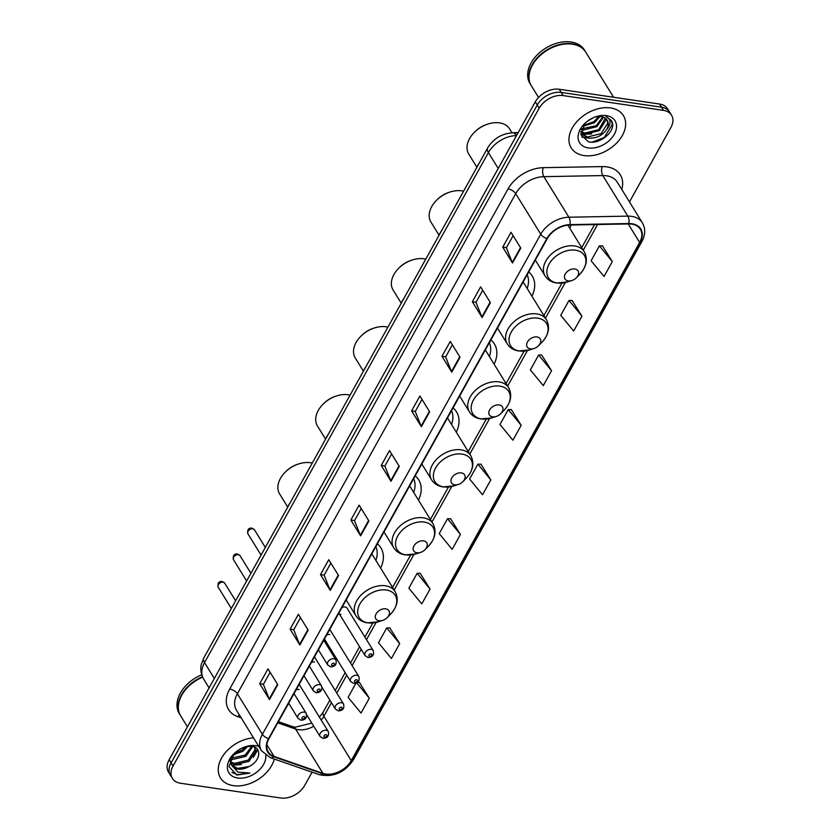 <?xml version="1.0" encoding="UTF-8"?>
<svg xmlns="http://www.w3.org/2000/svg" width="840" height="840" viewBox="0 0 840 840"><rect width="100%" height="100%" fill="white"/><g stroke="black" fill="none" stroke-linecap="round" stroke-linejoin="round"><path stroke-width="1.26" d="M338.846 613.106A4.799 3.287 148.3 0 0 338.919 613.242L365.064 655.61A4.799 3.287 -31.7 0 1 366.145 651.304A4.799 3.287 -31.7 0 1 371.217 649.373A4.799 3.287 -31.7 0 1 373.233 650.58L347.078 608.202A4.799 3.287 148.3 0 0 345.062 606.995A4.799 3.287 148.3 0 0 341.933 607.562M338.919 613.242A4.799 3.287 148.3 0 0 340.925 614.439M329.774 634.484A4.799 3.287 148.3 0 0 326.634 635.04M324.587 641.602A4.799 3.287 148.3 0 0 325.626 641.928A4.799 3.287 148.3 0 0 326.245 641.97M314.475 661.973A4.799 3.287 148.3 0 0 311.336 662.529M299.177 689.451A4.799 3.287 148.3 0 0 296.037 690.018M531.941 296.226A33.894 23.247 148.3 0 0 532.235 276.003A33.894 23.247 148.3 0 0 528.717 271.971M494.109 364.193A33.894 23.247 148.3 0 0 494.403 343.969A33.894 23.247 148.3 0 0 490.886 339.948M456.278 432.159A33.894 23.247 148.3 0 0 456.572 411.936A33.894 23.247 148.3 0 0 453.054 407.915M418.446 500.136A33.894 23.247 148.3 0 0 418.74 479.903A33.894 23.247 148.3 0 0 415.223 475.881M380.615 568.102A33.894 23.247 148.3 0 0 380.909 547.88A33.894 23.247 148.3 0 0 377.391 543.848M569.772 228.26A33.894 23.247 148.3 0 0 571.137 225.005M513.125 132.815A19.183 13.156 -31.7 0 1 515.476 132.636L518.186 132.584M629.475 201.915L670.866 127.564A19.183 13.156 148.3 0 0 671.517 115.175L667.601 108.843A19.183 13.156 148.3 0 0 659.558 104.034L559.262 89.261A19.183 13.156 148.3 0 0 535.301 101.829L169.134 759.696A19.183 13.156 148.3 0 0 168.483 772.075L170.447 775.247A19.183 13.156 148.3 0 1 171.097 762.867A19.183 13.156 148.3 0 0 170.447 775.247L172.4 778.418A19.183 13.156 148.3 0 0 180.442 783.226L280.739 798A19.183 13.156 148.3 0 0 304.7 785.421L312.07 772.181M671.517 115.175A19.183 13.156 148.3 0 0 663.474 110.365L563.168 95.592L561.215 92.421A19.183 13.156 148.3 0 0 537.254 105L171.097 762.867L537.254 105A19.183 13.156 148.3 0 1 561.215 92.421L661.521 107.205L561.215 92.421L559.262 89.261M669.553 112.014A19.183 13.156 148.3 0 0 661.521 107.205A19.183 13.156 148.3 0 1 669.553 112.014M610.554 107.94A30.692 21.053 148.3 0 0 578.13 120.288A30.692 21.053 148.3 0 0 571.179 147.872A30.692 21.053 148.3 0 0 584.052 155.568A30.692 21.053 148.3 0 0 616.476 143.22A30.692 21.053 148.3 0 0 623.427 115.636A30.692 21.053 148.3 0 0 610.554 107.94A30.692 21.053 148.3 0 0 578.13 120.288A30.692 21.053 148.3 0 0 571.179 147.872A30.692 21.053 148.3 0 0 584.052 155.568A30.692 21.053 148.3 0 0 616.476 143.22A30.692 21.053 148.3 0 0 623.427 115.636A30.692 21.053 148.3 0 0 610.554 107.94M253.512 737.825A30.692 21.053 148.3 0 0 225.057 752.997A30.692 21.053 148.3 0 0 220.49 777.956A30.692 21.053 148.3 0 0 233.352 785.652A30.692 21.053 148.3 0 0 274.302 759.066A30.692 21.053 148.3 0 1 233.352 785.652A30.692 21.053 148.3 0 1 220.49 777.956A30.692 21.053 148.3 0 1 225.057 752.997A30.692 21.053 148.3 0 1 253.512 737.825M631.764 224.133A20.464 14.038 -31.7 0 1 640.343 229.257A20.464 14.038 -31.7 0 1 639.65 242.466L351.246 760.62A20.464 14.038 -31.7 0 1 322.928 773.367L274.04 756.399A20.464 14.038 -31.7 0 1 268.223 751.937A20.464 14.038 -31.7 0 1 268.926 738.727L547.271 238.634A20.464 14.038 -31.7 0 1 569.793 225.026L628.73 223.944A20.464 14.038 -31.7 0 1 631.764 224.133M631.985 223.734A20.979 14.385 148.3 0 0 628.876 223.545L569.94 224.627A20.979 14.385 148.3 0 0 546.861 238.571L268.506 738.665A20.979 14.385 148.3 0 0 273.745 756.777L322.633 773.745A20.979 14.385 148.3 0 0 351.666 760.683L640.07 242.529A20.979 14.385 148.3 0 0 631.985 223.734M356.013 683.12L348.106 697.337L361.032 713.066L369.317 698.187L359.447 682.5M399.693 643.608L386.768 627.879L378.483 642.758L391.409 658.497L399.693 643.608L389.823 627.921M430.059 589.04L417.144 573.3L408.86 588.189L421.774 603.918L430.059 589.04L420.2 573.352M460.435 534.461L447.51 518.731L439.226 533.61L452.151 549.35L460.435 534.461L450.576 518.774M612.318 261.587L599.393 245.858L591.108 260.747L604.034 276.476L612.318 261.587L602.458 245.91M581.942 316.166L569.016 300.437L560.731 315.315L573.657 331.044L581.942 316.166L572.082 300.479M551.565 370.734L538.639 355.005L530.355 369.894L543.28 385.623L551.565 370.734L541.706 355.058M521.188 425.313L508.263 409.584L499.979 424.463L512.904 440.202L521.188 425.313L511.329 409.626M490.812 479.892L477.887 464.153L469.602 479.042L482.528 494.771L490.812 479.892L480.953 464.205M563.168 95.592A19.183 13.156 148.3 0 0 539.207 108.171L173.05 766.028A19.183 13.156 148.3 0 0 172.4 778.418M330.256 590.436L320.471 574.591L328.755 559.713L338.541 575.547L330.256 590.436A5.114 2.352 29.1 0 1 329.973 589.89L338.237 575.064M299.88 645.005L290.105 629.171L298.389 614.282L308.165 630.126L299.88 645.005A5.114 2.352 29.1 0 1 299.596 644.469L307.86 629.633M269.504 699.583L259.728 683.739L268.012 668.861L277.788 684.695L269.504 699.583A5.114 2.352 29.1 0 1 269.22 699.038L277.483 684.212M421.376 426.709L411.6 410.876L419.885 395.987L429.66 411.831L421.376 426.709A5.114 2.352 29.1 0 1 421.103 426.174L429.356 411.338M451.752 372.141L441.977 356.296L450.261 341.418L460.036 357.252L451.752 372.141A5.114 2.352 29.1 0 1 451.479 371.595L459.732 356.769M482.129 317.562L472.353 301.728L480.638 286.839L490.413 302.683L482.129 317.562A5.114 2.352 29.1 0 1 481.856 317.026L490.108 302.19M512.505 262.993L502.73 247.149L511.014 232.271L520.789 248.105L512.505 262.993A5.114 2.352 29.1 0 1 512.232 262.447L520.485 247.622M360.623 535.857L350.847 520.023L359.131 505.134L368.907 520.979L360.623 535.857A5.114 2.352 29.1 0 1 360.35 535.322L368.613 520.485M390.999 481.288L381.224 465.444L389.508 450.566L399.284 466.399L390.999 481.288A5.114 2.352 29.1 0 1 390.726 480.743L398.979 465.917M381.224 465.444L384.919 465.99M391.608 453.968L384.878 466.053L390.726 480.743M350.847 520.023L354.543 520.558M361.231 508.536L354.501 520.632L360.35 535.322M502.73 247.149L506.415 247.695M513.114 235.662L506.384 247.758L512.232 262.447M472.353 301.728L476.038 302.264M482.738 290.241L476.007 302.337L481.856 317.026M441.977 356.296L445.662 356.843M452.361 344.81L445.631 356.906L451.479 371.595M411.6 410.876L415.286 411.411M421.985 399.389L415.254 411.485L421.103 426.174M259.728 683.739L263.413 684.285M270.113 672.263L263.372 684.348L269.22 699.038M290.105 629.171L293.79 629.706M300.479 617.683L293.748 629.779L299.596 644.469M320.471 574.591L324.167 575.138M330.855 563.115L324.125 575.2L329.973 589.89M477.887 464.153L481.131 464.205M508.263 409.584L511.507 409.626M538.639 355.005L541.884 355.058M569.016 300.437L572.26 300.479M599.393 245.858L602.637 245.91M447.51 518.731L450.765 518.774M417.144 573.3L420.389 573.352M386.768 627.879L390.012 627.921M369.317 698.187L356.685 682.815M357.262 682.469L359.635 682.5M613.589 97.261L585.774 52.196A31.973 21.924 148.3 0 0 572.376 44.174A31.973 21.924 148.3 0 0 556.815 45.78A31.973 21.924 148.3 0 0 538.608 57.015A31.973 21.924 148.3 0 0 531.353 85.775L538.545 97.43M585.648 51.996A31.973 21.924 148.3 0 0 585.533 51.797A31.973 21.924 148.3 0 0 572.124 43.785A31.973 21.924 148.3 0 0 538.346 56.637A31.973 21.924 148.3 0 0 531.111 85.376A31.973 21.924 148.3 0 0 531.237 85.575M585.533 51.797L584.43 50.012A31.973 21.924 148.3 0 0 571.032 42A31.973 21.924 148.3 0 0 537.243 54.863A31.973 21.924 148.3 0 0 530.009 83.601L531.111 85.376M603.466 117.201L596.873 126.662L583.118 130.106L581.291 129.602M602.721 116.949L596.264 125.675L581.532 128.888M605.798 118.608L605.966 120.067L599.319 130.62L585.564 134.064L580.828 131.87M605.294 118.198L598.71 129.633L584.955 133.067L580.892 131.407M585.029 123.228L580.954 134.757L588.514 141.845C599.519 144.679 614.775 132.132 612.486 123.123L611.425 120.53L605.913 116.487C611.153 119.165 611.404 123.511 606.669 129.538C601.976 135.912 595.76 138.747 588.01 138.023L581.679 133.959L580.818 132.027M607.016 119.984L607.803 123.039L601.157 133.591L587.391 137.035L581.396 133.455M593.292 117.737L587.538 121.128M600.012 116.456L594.426 122.703L582.719 126.367M598.868 116.434L593.817 121.706L583.338 125.38M606.669 129.538A14.459 9.912 148.3 0 0 607.163 120.204A14.459 9.912 148.3 0 0 601.104 116.582L595.508 116.886M606.312 115.584A20.853 14.301 148.3 0 0 596.169 116.623A20.853 14.301 148.3 0 0 584.294 123.953A20.853 14.301 148.3 0 0 588.304 147.934A20.853 14.301 148.3 0 0 614.334 134.264A20.853 14.301 148.3 0 0 606.312 115.584M556.763 45.801A31.657 21.704 148.3 0 0 556.71 45.812A31.657 21.704 148.3 0 0 538.682 56.941A31.657 21.704 148.3 0 0 538.65 56.984M611.331 120.383L612.371 124.278L604.233 137.519L592.032 142.149M589.333 138.201L581.731 137.046M591.717 133.938L582.215 134.421M581.942 134.358L580.839 134.054M512.022 132.846L509.576 128.877A23.982 16.443 148.3 0 0 499.527 122.871A23.982 16.443 148.3 0 0 487.862 124.068A23.982 16.443 148.3 0 0 474.201 132.5A23.982 16.443 148.3 0 0 468.762 154.066L476.847 167.171M568.218 280.896A7.675 5.261 148.3 0 0 571.956 280.507A7.675 5.261 148.3 0 0 576.324 277.809A7.675 5.261 148.3 0 0 574.844 268.989A7.675 5.261 148.3 0 0 565.268 274.019A7.675 5.261 148.3 0 0 568.218 280.896M479.577 162.466A35.175 24.119 148.3 0 0 476.332 168.304M487.862 124.068L486.812 124.415A20.779 14.249 148.3 0 0 474.978 131.712L474.201 132.5M463.575 191.216A23.982 16.443 148.3 0 0 461.695 190.838A23.982 16.443 148.3 0 0 450.03 192.034A23.982 16.443 148.3 0 0 436.37 200.466A23.982 16.443 148.3 0 0 430.931 222.033L439.016 235.137M530.387 348.863A7.675 5.261 148.3 0 0 534.125 348.474A7.675 5.261 148.3 0 0 538.493 345.776A7.675 5.261 148.3 0 0 537.012 336.956A7.675 5.261 148.3 0 0 527.436 341.985A7.675 5.261 148.3 0 0 530.387 348.863M527.184 288.519A30.377 20.832 148.3 0 0 527.184 274.733M441.745 230.433A35.175 24.119 148.3 0 0 438.501 236.271M450.03 192.034L448.98 192.381A20.779 14.249 148.3 0 0 437.147 199.689L436.37 200.466M425.744 259.182A23.982 16.443 148.3 0 0 423.864 258.804A23.982 16.443 148.3 0 0 412.199 260.012A23.982 16.443 148.3 0 0 398.538 268.433A23.982 16.443 148.3 0 0 393.099 290.01L401.184 303.104M492.555 416.829A7.675 5.261 148.3 0 0 496.293 416.441A7.675 5.261 148.3 0 0 500.661 413.753A7.675 5.261 148.3 0 0 499.181 404.922A7.675 5.261 148.3 0 0 489.605 409.952A7.675 5.261 148.3 0 0 492.555 416.829M489.353 356.486A30.377 20.832 148.3 0 0 489.353 342.699M403.914 298.399A35.175 24.119 148.3 0 0 400.669 304.238M412.199 260.012L411.149 260.348A20.779 14.249 148.3 0 0 399.315 267.656L398.538 268.433M387.912 327.149A23.982 16.443 148.3 0 0 386.032 326.781A23.982 16.443 148.3 0 0 374.367 327.978A23.982 16.443 148.3 0 0 360.707 336.409A23.982 16.443 148.3 0 0 355.268 357.977L363.353 371.081M454.724 484.796A7.675 5.261 148.3 0 0 458.462 484.418A7.675 5.261 148.3 0 0 462.83 481.719A7.675 5.261 148.3 0 0 461.349 472.889A7.675 5.261 148.3 0 0 451.773 477.918A7.675 5.261 148.3 0 0 454.724 484.796M451.531 424.463A30.377 20.832 148.3 0 0 451.521 410.676M366.082 366.377A35.175 24.119 148.3 0 0 362.838 372.204M374.367 327.978L373.317 328.314A20.779 14.249 148.3 0 0 361.483 335.622L360.707 336.409M350.081 395.126A23.982 16.443 148.3 0 0 348.201 394.748A23.982 16.443 148.3 0 0 336.536 395.945A23.982 16.443 148.3 0 0 322.875 404.376A23.982 16.443 148.3 0 0 317.436 425.943L325.521 439.047M416.892 552.773A7.675 5.261 148.3 0 0 420.63 552.384A7.675 5.261 148.3 0 0 424.998 549.686A7.675 5.261 148.3 0 0 423.518 540.865A7.675 5.261 148.3 0 0 413.942 545.895A7.675 5.261 148.3 0 0 416.892 552.773M413.7 492.429A30.377 20.832 148.3 0 0 413.69 478.643M328.251 434.343A35.175 24.119 148.3 0 0 325.006 440.181M336.536 395.945L335.486 396.291A20.779 14.249 148.3 0 0 323.652 403.589L322.875 404.376M312.249 463.092A23.982 16.443 148.3 0 0 310.369 462.714A23.982 16.443 148.3 0 0 298.704 463.921A23.982 16.443 148.3 0 0 285.044 472.343A23.982 16.443 148.3 0 0 279.605 493.909L287.69 507.014M379.06 620.739A7.675 5.261 148.3 0 0 382.798 620.351A7.675 5.261 148.3 0 0 387.167 617.652A7.675 5.261 148.3 0 0 385.686 608.832A7.675 5.261 148.3 0 0 376.11 613.861A7.675 5.261 148.3 0 0 379.06 620.739M375.869 560.396A30.377 20.832 148.3 0 0 375.858 546.609M290.419 502.31A35.175 24.119 148.3 0 0 287.175 508.148M298.704 463.921L297.654 464.257A20.779 14.249 148.3 0 0 285.82 471.566L285.044 472.343M252.672 746.519L245.931 756.336L232.06 759.601L230.738 759.255M251.738 746.34L245.154 755.076L230.927 758.258M254.415 747.086L255.791 750.992L249.029 761.365L235.168 764.631L230.78 762.689M254.489 747.18L255.014 749.731L248.252 760.106L234.392 763.371L230.664 761.891M234.045 753.585L228.974 766.532L236.828 775.068L249.953 773.052L237.815 772.097L231.788 765.356A14.459 9.912 148.3 0 0 231.861 765.471A14.459 9.912 148.3 0 0 237.92 769.094A14.459 9.912 148.3 0 0 248.997 766.542L237.489 768.4L231.504 764.831M231.788 765.356L230.643 761.702L231.158 757.407M231.095 764.222L229.845 760.106M247.81 746.319L242.823 751.307L232.974 754.803M245.826 746.666L242.046 750.047L234.381 753.27M258.857 746.498A20.853 14.301 148.3 0 0 255.612 745.658A20.853 14.301 148.3 0 0 245.469 746.707A20.853 14.301 148.3 0 0 233.594 754.037A20.853 14.301 148.3 0 0 237.605 778.008A20.853 14.301 148.3 0 0 257.145 771.876A20.853 14.301 148.3 0 0 265.818 755.391M248.997 766.542C260.673 761.177 262.028 747.4 251.927 746.372L245.658 746.707M201.695 674.814A31.973 21.924 148.3 0 0 179.319 713.675L180.411 715.46A31.973 21.924 148.3 0 0 180.537 715.659M202.419 676.756A31.973 21.924 148.3 0 0 180.411 715.46M202.608 677.166A31.657 21.704 148.3 0 0 187.992 687.025A31.657 21.704 148.3 0 0 187.95 687.057M202.608 677.177A31.973 21.924 148.3 0 0 187.908 687.099A31.973 21.924 148.3 0 0 180.663 715.859L187.435 726.831M249.953 773.052L237.342 774.638L231.987 772.433M257.334 749.27L255.35 753.638M257.733 749.826L253.386 757.271M241.416 764.578L231.861 765.272M235.21 754.509L232.743 755.087M535.301 101.829L539.207 108.171M659.558 104.034L663.474 110.365M169.134 759.696L173.05 766.028M516.516 135.576A25.578 17.546 148.3 0 0 488.407 152.576L498.215 168.462M203.805 657.93A12.789 5.88 29.1 0 0 204.53 662.613A25.578 17.546 148.3 0 0 203.658 679.119C199.227 670.698 201.222 664.808 201.401 664.062L203.805 657.93L487.683 147.893A12.789 5.88 29.1 0 0 488.407 152.576L204.53 662.613L214.337 678.5M487.683 147.893C493.458 138.579 501.795 133.56 512.694 132.825A12.789 6.08 88.9 0 1 516.537 135.544M322.928 773.367L295.554 729.015A20.464 14.038 148.3 0 0 298.316 729.677A20.464 14.038 148.3 0 0 313.73 726.222M277.767 722.841L295.554 729.015A11.508 7.308 -70.9 0 0 292.793 726.695L295.029 727.22L311.829 723.146M639.65 242.466L628.226 223.954M241.174 717.843L237.689 716.635A31.973 21.924 -31.7 0 1 229.698 689.031L508.053 188.927A6.394 2.94 29.1 0 1 515.718 193.662L540.75 234.213A25.578 17.546 -31.7 0 1 568.89 217.214L627.837 216.132A25.578 17.546 -31.7 0 1 631.627 216.363A25.578 17.546 -31.7 0 1 642.348 222.768L617.327 182.217A25.578 17.546 148.3 0 0 606.606 175.802A25.578 17.546 148.3 0 0 602.805 175.571L543.869 176.662A25.578 17.546 148.3 0 0 515.718 193.662L237.374 693.756A25.578 17.546 148.3 0 0 236.502 710.273L261.524 750.824A25.578 17.546 -31.7 0 1 262.395 734.307L540.75 234.213A6.394 2.94 29.1 0 0 546.861 238.571M628.876 223.545A6.394 3.045 88.9 0 0 627.837 216.132L602.805 175.571A6.394 3.045 -91.1 0 1 602.175 166.593A31.973 21.924 -31.7 0 1 621.789 189.452M268.506 738.665A6.394 2.94 -150.9 0 1 262.395 734.307L237.374 693.756A6.394 2.94 29.1 0 0 229.698 689.031M273.745 756.777A6.394 4.064 109.1 0 1 270.322 757.691L319.211 774.659C333.165 777.63 344.579 772.663 353.441 759.78L641.844 241.626A6.394 2.94 -150.9 0 1 640.07 242.529M508.053 188.927A31.973 21.924 -31.7 0 1 543.239 167.674A6.394 3.045 -91.1 0 0 543.869 176.662L568.89 217.214A6.394 3.045 88.9 0 1 569.94 224.627M322.633 773.745A6.394 4.064 109.1 0 1 319.211 774.659M351.666 760.683A6.394 2.94 29.1 0 0 353.441 759.78M543.239 167.674L602.175 166.593M239.431 715.008A6.394 4.064 -70.9 0 0 237.689 716.635M274.04 756.399L266.847 744.744M321.206 720.079A20.464 14.038 148.3 0 0 323.873 716.268L331.443 702.66M351.246 760.62L323.873 716.268A11.508 5.292 29.1 0 1 323.221 712.058L329.868 700.109M336.788 693.063L346.742 675.182M352.086 665.574L361.158 649.278M366.503 639.681L376.11 622.419M394.139 590.016L413.942 554.452M431.97 522.049L451.773 486.486M469.802 454.083L489.605 418.509M507.633 386.106L527.436 350.543M545.465 318.139L565.268 282.576M583.296 250.173L597.576 224.522M557.246 282.996A21.147 14.501 148.3 0 0 567.536 281.935L556.542 283.017C551.428 282.209 547.596 279.825 545.066 275.877A23.016 15.792 148.3 0 1 550.274 255.192A23.016 15.792 148.3 0 1 574.591 245.931A23.016 15.792 148.3 0 1 584.241 251.706C588.158 259.266 586.603 266.868 579.579 274.512A21.147 14.501 148.3 0 0 575.516 250.184A21.147 14.501 148.3 0 0 549.108 264.043A21.147 14.501 148.3 0 0 557.246 282.996M519.414 350.973A21.147 14.501 148.3 0 0 529.704 349.913L518.711 350.983C513.597 350.175 509.765 347.802 507.234 343.854A23.016 15.792 148.3 0 1 512.442 323.159A23.016 15.792 148.3 0 1 536.76 313.897A23.016 15.792 148.3 0 1 546.409 319.673C550.326 327.233 548.772 334.834 541.748 342.479A21.147 14.501 148.3 0 0 537.684 318.15A21.147 14.501 148.3 0 0 511.277 332.02A21.147 14.501 148.3 0 0 519.414 350.973M481.582 418.94A21.147 14.501 148.3 0 0 491.873 417.879L480.879 418.961C475.766 418.142 471.933 415.769 469.403 411.82A23.016 15.792 148.3 0 1 474.611 391.125A23.016 15.792 148.3 0 1 498.929 381.875A23.016 15.792 148.3 0 1 508.578 387.639C512.495 395.199 510.941 402.801 503.916 410.445A21.147 14.501 148.3 0 0 499.853 386.127A21.147 14.501 148.3 0 0 473.445 399.987A21.147 14.501 148.3 0 0 481.582 418.94M443.751 486.906A21.147 14.501 148.3 0 0 454.041 485.846L443.048 486.927C437.934 486.119 434.102 483.735 431.571 479.787A23.016 15.792 148.3 0 1 436.779 459.102A23.016 15.792 148.3 0 1 461.097 449.841A23.016 15.792 148.3 0 1 470.747 455.606C474.663 463.176 473.109 470.778 466.084 478.411A21.147 14.501 148.3 0 0 462.021 454.094A21.147 14.501 148.3 0 0 435.614 467.954A21.147 14.501 148.3 0 0 443.751 486.906M405.93 554.873A21.147 14.501 148.3 0 0 416.209 553.812L405.216 554.894C400.103 554.085 396.27 551.702 393.74 547.764A23.016 15.792 148.3 0 1 398.947 527.069A23.016 15.792 148.3 0 1 423.266 517.808A23.016 15.792 148.3 0 1 432.915 523.582C436.832 531.143 435.278 538.745 428.253 546.389A21.147 14.501 148.3 0 0 424.19 522.06A21.147 14.501 148.3 0 0 397.782 535.92A21.147 14.501 148.3 0 0 405.93 554.873M368.099 622.85A21.147 14.501 148.3 0 0 378.378 621.789L367.385 622.86C362.271 622.051 358.439 619.678 355.908 615.731A23.016 15.792 148.3 0 1 361.116 595.035A23.016 15.792 148.3 0 1 385.434 585.774A23.016 15.792 148.3 0 1 395.084 591.549C399 599.109 397.446 606.711 390.421 614.355A21.147 14.501 148.3 0 0 386.358 590.026A21.147 14.501 148.3 0 0 359.951 603.897A21.147 14.501 148.3 0 0 368.099 622.85M371.06 653.835A1.596 1.092 148.3 0 0 369.673 656.313A1.596 1.092 148.3 0 0 371.06 653.835M324.429 639.009L350.647 681.513A4.799 3.287 -31.7 0 1 351.74 677.198A4.799 3.287 -31.7 0 1 356.8 675.276A4.799 3.287 -31.7 0 1 358.817 676.473L329.774 629.412M356.643 679.728A1.596 1.092 148.3 0 0 355.268 682.216A1.596 1.092 148.3 0 0 356.643 679.728M322.056 687.446L335.349 708.992A4.799 3.287 -31.7 0 1 336.441 704.687A4.799 3.287 -31.7 0 1 341.502 702.755A4.799 3.287 -31.7 0 1 343.518 703.962L314.475 656.891M341.344 707.217A1.596 1.092 148.3 0 0 339.969 709.695A1.596 1.092 148.3 0 0 341.344 707.217M306.757 714.935L320.05 736.481A4.799 3.287 -31.7 0 1 321.143 732.175A4.799 3.287 -31.7 0 1 326.204 730.244A4.799 3.287 -31.7 0 1 328.219 731.441L299.177 684.38M326.046 734.706A1.596 1.092 148.3 0 0 324.671 737.184A1.596 1.092 148.3 0 0 326.046 734.706M247.905 533.788C247.149 529.736 248.483 527.846 251.916 528.119L254.436 529.756A3.833 2.635 148.3 0 0 252.829 528.801A3.833 2.635 148.3 0 0 248.777 530.345A3.833 2.635 148.3 0 0 247.905 533.788L261.051 555.082M333.9 658.749A4.799 3.287 -31.7 0 1 335.906 659.946C336.945 664.293 335.192 666.603 330.666 666.865L327.747 664.986A4.799 3.287 -31.7 0 1 328.829 660.671A4.799 3.287 -31.7 0 1 333.9 658.749M332.356 665.69A1.596 1.092 148.3 0 0 333.732 663.201A1.596 1.092 148.3 0 0 332.356 665.69M233.489 559.682C232.733 555.629 234.066 553.739 237.5 554.012L240.02 555.66A3.833 2.635 148.3 0 0 238.413 554.694A3.833 2.635 148.3 0 0 234.36 556.238A3.833 2.635 148.3 0 0 233.489 559.682L246.635 580.986M319.483 684.642A4.799 3.287 -31.7 0 1 321.489 685.85C322.529 690.197 320.786 692.506 316.25 692.769L313.331 690.879A4.799 3.287 -31.7 0 1 314.412 686.574A4.799 3.287 -31.7 0 1 319.483 684.642M317.94 691.582A1.596 1.092 148.3 0 0 319.326 689.105A1.596 1.092 148.3 0 0 317.94 691.582M218.19 587.171C217.434 583.118 218.768 581.227 222.201 581.5L224.721 583.139A3.833 2.635 148.3 0 0 223.115 582.183A3.833 2.635 148.3 0 0 219.061 583.726A3.833 2.635 148.3 0 0 218.19 587.171L231.336 608.465M304.185 712.131A4.799 3.287 -31.7 0 1 306.191 713.328C307.23 717.686 305.487 719.985 300.951 720.248L298.032 718.368A4.799 3.287 -31.7 0 1 299.114 714.053A4.799 3.287 -31.7 0 1 304.185 712.131M302.642 719.072A1.596 1.092 148.3 0 0 304.028 716.594A1.596 1.092 148.3 0 0 302.642 719.072M203.658 679.119L209.087 687.918M512.694 132.825L518.101 132.731M261.524 750.824L270.322 757.691M641.844 241.626C645.466 234.833 645.635 228.543 642.348 222.768M278.407 721.697L292.793 726.695M335.213 690.501L345.167 672.62M350.511 663.023L359.583 646.726M364.928 637.119L372.803 622.976M392.564 587.465L410.634 554.999M430.395 519.498L448.466 487.032M468.227 451.521L486.297 419.066M506.058 383.555L524.129 351.089M543.889 315.588L561.96 283.122M581.721 247.622L594.552 224.574M319.41 717.171L323.221 712.058M576.324 277.809L579.579 274.512M571.956 280.507L567.536 281.935M567.861 225.152L584.241 251.706M535.322 260.096L545.066 275.877M538.493 345.776L541.748 342.479M534.125 348.474L529.704 349.913M523.152 281.978L546.409 319.673M497.49 328.072L507.234 343.854M500.661 413.753L503.916 410.445M496.293 416.441L491.873 417.879M485.32 349.944L508.578 387.639M459.659 396.039L469.403 411.82M462.83 481.719L466.084 478.411M458.462 484.418L454.041 485.846M447.489 417.911L470.747 455.606M421.827 464.006L431.571 479.787M424.998 549.686L428.253 546.389M420.63 552.384L416.209 553.812M409.657 485.877L432.915 523.582M383.995 531.972L393.74 547.764M387.167 617.652L390.421 614.355M382.798 620.351L378.378 621.789M371.826 553.854L395.084 591.549M346.164 599.949L355.908 615.731M254.52 747.138L254.919 747.779M365.064 655.61L367.994 657.5C372.593 657.321 374.346 655.011 373.233 650.58M350.647 681.513L353.577 683.393C358.176 683.214 359.93 680.915 358.817 676.473M335.349 708.992L338.279 710.881C342.878 710.703 344.631 708.393 343.518 703.962M320.05 736.481L322.98 738.371C327.579 738.192 329.332 735.882 328.219 731.441M254.436 529.756L265.325 547.397M323.746 640.238L335.906 659.946M318.402 649.845L327.747 664.986M240.02 555.66L250.908 573.3M309.33 666.13L321.489 685.85M303.986 675.738L313.331 690.879M224.721 583.139L235.609 600.789M294.031 693.62L306.191 713.328M288.687 703.227L298.032 718.368"/></g></svg>
